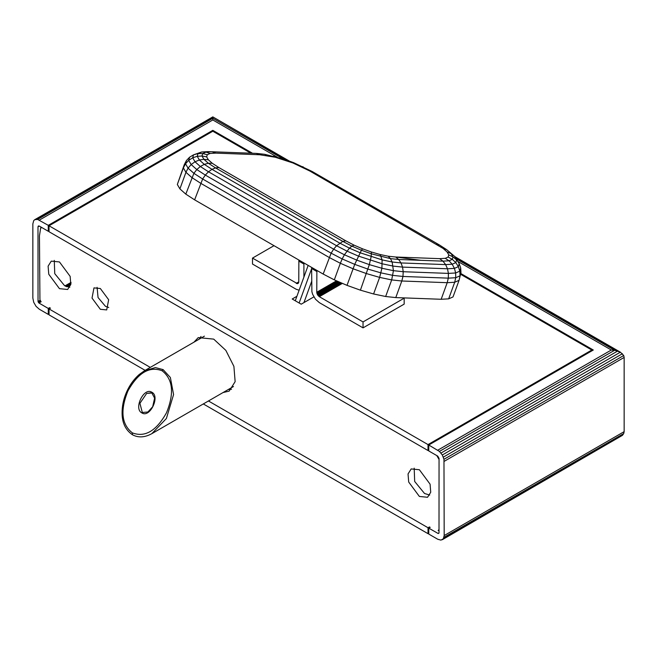 <?xml version="1.0" encoding="UTF-8"?>
<svg xmlns="http://www.w3.org/2000/svg" width="657" height="657" viewBox="0 0 657 657"><rect width="100%" height="100%" fill="white"/><g stroke="black" fill="none" stroke-linecap="round" stroke-linejoin="round"><path stroke-width="0.99" d="M203.317 403.948L428.027 533.681L428.766 533.262M150.281 367.394L49.045 308.938L49.045 314.875L145.14 370.359M429.481 526.906L428.027 527.743L208.458 400.975M428.027 533.681L428.027 527.743M49.045 308.938L50.474 308.117M316.871 270.429L316.764 292.242L336.532 280.826M316.764 271.464L311.623 268.491L311.886 291.733L312.65 294.328L315.475 299.214L319.335 302.631L363.042 327.868L404.17 304.117L404.17 298.179L403.661 297.884M316.764 292.242L316.846 293.063L337.394 281.204M363.042 327.868L363.042 321.93L319.335 296.693L317.512 294.779L339.472 282.099M316.846 293.063L317.512 294.779M311.73 267.456L311.623 268.491M342.412 283.372L319.335 296.693M363.042 321.93L404.17 298.179M317.109 293.925L338.396 281.631M341.55 283.003L318.67 296.208M340.548 282.567L318.045 295.56M299.124 290.213L296.192 289.277L252.493 264.04L252.493 258.102L297.481 283.684L298.418 283.142L298.763 281.853L298.878 260.032M298.763 261.075L303.912 264.04L304.019 263.005M303.912 264.04L303.912 277.073M296.192 283.339L298.763 281.853M274.01 245.677L252.493 258.102M296.857 283.619L298.68 282.567M297.481 283.684L298.418 283.142M295.28 300.766L308.158 265.395M299.14 303L311.623 268.705L299.14 303M146.667 393.412L151.874 393.001L154.609 398.134L152.679 406.757L147.874 412.021L142.306 412.473L139.916 403.308L146.667 393.412L151.718 392.714M163.117 369.612L162.115 370.77C172.939 379.253 174.409 393.247 166.508 412.752C156.325 430.967 144.942 437.669 132.344 432.864L132.468 434.778C125.643 430.154 122.177 423.018 122.087 413.376C122.03 406.502 123.344 399.817 126.045 393.313C129.133 385.807 133.535 379.524 139.251 374.474L144.441 370.762L155.397 367.583L163.117 369.612L170.36 377.479L173.579 394.561L166.385 418.509L151.833 433.661M460.672 274.322L591.801 350.033L428.011 444.592L49.029 225.786L212.811 131.228L250.867 153.196M428.766 450.102L428.011 450.53L428.011 444.592M591.801 350.033L591.801 350.879M296.915 296.282L292.209 299.001L301.21 304.191L313.882 296.874M428.011 450.53L49.029 231.724L49.029 225.786M311.623 281.525L303.945 302.614M39.929 299.395L39.453 235.896L40.66 227.905L42.048 227.675M48.61 231.075L49.029 231.305M436.79 455.58L439.048 459.457M439.007 529.542L438.178 530.495L439.007 530.018M100.332 288.513L93.976 287.881L92.021 298.081L100.332 309.291L106.697 309.923L108.651 299.723L100.332 288.513M59.459 261.946L51.279 261.133L48.109 266.151L48.766 274.248L59.459 288.661L67.638 289.474L70.8 284.456L70.143 276.359L59.459 261.946M419.38 469.739L411.2 468.934L408.038 473.943L408.695 482.041L419.38 496.454L427.559 497.267L430.729 492.257L430.072 484.16L419.38 469.739M223.035 392.558L229.162 391.12L235.14 381.651L233.9 366.36L225.852 350.386L213.714 339.127L198.258 337.591L193.946 342.182M97.088 287.339L98.049 297.522L105.473 306.326L108.725 307.501M54.26 260.369L54.753 273.657L64.6 285.696L69.798 287.273M414.189 468.162L414.674 481.458L424.521 493.489L429.719 495.066M228.176 389.593L231.519 389.264M201.042 336.483L199.087 339.217M38.632 225.901L37.991 226.821L39.28 226.074L38.163 226.18M39.28 226.074L48.273 231.272L49.029 230.837M40.241 300.167L38.032 301.448L37.991 226.821M71.022 282.403L64.961 285.894M48.273 231.272L48.273 225.335L212.811 130.341L212.811 131.228M40.652 300.98L38.369 302.302L38.944 303.017L48.273 308.453L48.273 314.391L39.28 309.201L36.061 306.351L33.712 302.277L32.85 298.064L32.85 223.848L33.712 220.637L34.731 219.693L37.613 219.43L48.273 225.335M38.369 302.302L38.032 301.448M70.997 282.921L65.429 286.14M40.43 300.569L38.163 301.875M428.766 450.948L437.759 456.139L439.048 458.364L439.007 532.942L438.096 533.468L428.766 528.129L428.766 534.067L437.759 539.257L440.978 540.12L443.327 538.765L444.189 535.554L443.968 459.292L442.309 454.997L439.426 451.416L428.766 445.011L428.766 450.948M212.811 130.341L252.51 153.262M460.82 273.526L593.296 350.017L428.766 445.011M39.28 220.144L212.811 119.952L277.492 157.294M48.273 314.391L49.045 313.947M38.944 303.017L41.145 301.744M67.039 286.797L70.767 284.645M49.686 307.64L48.273 308.453M70.948 283.495L65.946 286.378M457.88 261.445L611.297 350.017L437.759 450.201M37.613 219.43L212.811 118.285L212.811 119.952M442.309 539.709L622.425 435.361L623.715 433.571L624.15 431.649L624.15 357.433L623.715 355.519L620.389 352.185L614.624 350.271L611.297 350.017M38.632 302.688L40.898 301.382M66.497 286.608L70.866 284.079M624.15 431.649L444.189 535.554M444.189 461.337L624.15 357.433M439.007 532.942L438.096 533.468M428.766 528.129L430.195 527.308M36.061 219.282L212.811 117.233L212.811 118.285L283.266 158.961M456.262 258.842L614.624 350.271L439.426 451.416M443.968 459.292L623.715 355.519M623.715 433.571L443.968 537.344M438.876 533.221L438.408 533.5M34.731 219.693L212.811 116.88L287.988 160.637M455.03 257.084L617.72 351.01L440.978 453.051M443.327 457.124L622.425 353.729M622.425 435.361L443.327 538.765M212.811 116.88L289.622 161.228M454.611 256.485L620.389 352.185L442.309 454.997M334.314 279.866L340.351 263.276L329.206 257.47L200.664 183.262L191.844 177.538L185.947 172.298L183.369 167.888L184.288 164.611L177.333 184.477L179.903 188.888L185.808 194.127L194.628 199.851L323.17 274.059L334.314 279.866L347.011 285.36L360.414 290.172L373.587 293.975L385.651 296.504L395.777 297.588L441.167 299.28L448.665 298.845L453.018 296.931L459.062 280.342L454.701 282.255L448.665 298.845M460.688 268.015L459.81 271.144L455.646 272.975L455.736 277.714L448.304 278.141L402.963 276.457L392.927 275.382L381.003 272.877L367.977 269.124L354.731 264.369L342.174 258.932L344.399 254.776L349.434 248.149L339.694 243.074L211.989 169.342L204.278 164.349L199.375 159.988L197.231 156.317L197.995 153.59L201.625 151.997L208.179 151.619L256.345 153.401L264.582 154.288L283.528 159.035L293.589 162.649L312.19 171.502L439.484 244.995L446.661 249.644L454.439 256.23L459.194 263.695L460.688 268.015L460.959 272.581L460.048 275.817L455.736 277.714L454.701 282.255L447.203 282.691L401.813 280.999L391.687 279.915L379.631 277.385L366.45 273.583L353.055 268.77L340.351 263.276L342.174 258.932L331.128 253.175L323.17 274.059M273.64 156.185L275.267 157.245L292.907 162.961L309.677 170.951L443.13 248.469L446.661 249.644L454.439 256.23L459.194 263.695L458.364 266.643L454.439 268.376L455.646 272.975L448.403 273.394L403.209 271.719L393.428 270.668L381.906 268.253L369.324 264.623L356.529 260.024L344.399 254.776L333.633 249.167L331.128 253.175L202.643 179L194.628 199.851M443.13 248.469L447.047 251.951L451.088 253.577L453.026 256.895L456.582 259.901L455.818 262.619L452.188 264.221L454.439 268.376L447.491 268.779L402.536 267.103L393.157 266.101L382.284 263.818L358.328 256.058L346.88 251.097L336.556 245.726L333.633 249.167L205.321 175.082L202.643 179L193.897 173.325L185.808 194.127M447.047 251.951L448.764 254.875L453.026 256.895L452.328 259.351L449.059 260.796L452.188 264.221L445.635 264.599L400.992 262.94L392.139 261.987L382.103 259.885L359.995 252.723L349.434 248.149L351.889 246.12L342.831 241.398L336.556 245.726L208.507 171.797L205.321 175.082L196.796 169.555L193.897 173.325L188.066 168.143L185.947 172.298L179.903 188.888M441.167 299.28L447.203 282.691L448.304 278.141L448.403 273.394L447.491 268.779L445.635 264.599L442.958 261.141L398.676 259.499L390.439 258.612L371.484 253.865L361.424 250.251L351.889 246.12L354.09 245.16L345.754 240.815L342.831 241.398L215.537 167.905L211.989 169.342L208.507 171.797L200.336 166.5L196.796 169.555L191.162 164.554L188.066 168.143L185.52 163.782L183.369 167.888L177.333 184.477M460.959 272.581L459.062 280.342L460.048 275.817L459.81 271.144L458.364 266.643L455.818 262.619L452.328 259.351L448.148 257.051L445.257 258.324L449.059 260.796L442.958 261.141L439.648 258.653L395.744 257.018L388.172 256.205L390.439 258.612L392.139 261.987L393.428 270.668L391.687 279.915L385.651 296.504M420.817 260.32L395.744 257.018L398.676 259.499L400.992 262.94L402.536 267.103L403.209 271.719L402.963 276.457L401.813 280.999L395.777 297.588M388.172 256.205L380.165 254.53L382.103 259.885L381.906 268.253L379.631 277.385L373.587 293.975M380.165 254.53L371.41 252.001L371.139 256.723L369.324 264.623L360.414 290.172M371.41 252.001L362.524 248.814L361.424 250.251L354.731 264.369L347.011 285.36M345.754 240.815L218.896 167.576L215.537 167.905L208.359 163.256L204.278 164.349L200.336 166.5L195.014 161.77L191.162 164.554L188.699 160.341L185.52 163.782L186.432 160.546L184.288 164.611M218.896 167.576L212.293 163.297L208.359 163.256L203.933 159.323L199.375 159.988L195.014 161.77L192.698 157.795L188.699 160.341L189.586 157.212L186.432 160.546M212.293 163.297L208.376 159.815L203.933 159.323L201.995 156.005L197.231 156.317L192.698 157.795L193.528 154.838L189.586 157.212M193.528 154.838L201.625 151.997L212.055 151.759L215.783 153.122L210.174 153.442L207.284 154.715L202.685 153.549L197.995 153.59L193.528 154.838M208.376 159.815L206.668 156.892L201.995 156.005L202.685 153.549L205.961 152.104L210.174 153.442M206.668 156.892L207.284 154.715M284.013 159.766L283.528 159.035M292.907 162.961L293.589 162.649M301.341 166.607L303.123 166.779M309.677 170.951L312.19 171.502M436.535 244.19L439.484 244.995M448.764 254.875L448.148 257.051M445.257 258.324L439.648 258.653M362.524 248.814L354.09 245.16M275.267 157.245L259.687 154.748L215.783 153.122M264.582 154.288L267.259 155.561M256.345 153.401L259.687 154.748M142.306 412.473L141.904 412.933C149.886 418.279 160.423 396.294 151.824 392.229L152.235 392.96L151.824 392.229C143.842 386.891 133.305 408.868 141.904 412.933M132.468 434.778L132.468 434.778C138.413 437.94 144.942 437.521 152.063 433.538L233.473 386.53M132.344 432.864C121.52 424.381 120.05 410.387 127.951 390.882C138.134 372.675 149.517 365.965 162.115 370.77M204.393 336.154L144.441 370.762M40.66 227.905L41.555 227.388"/></g></svg>
